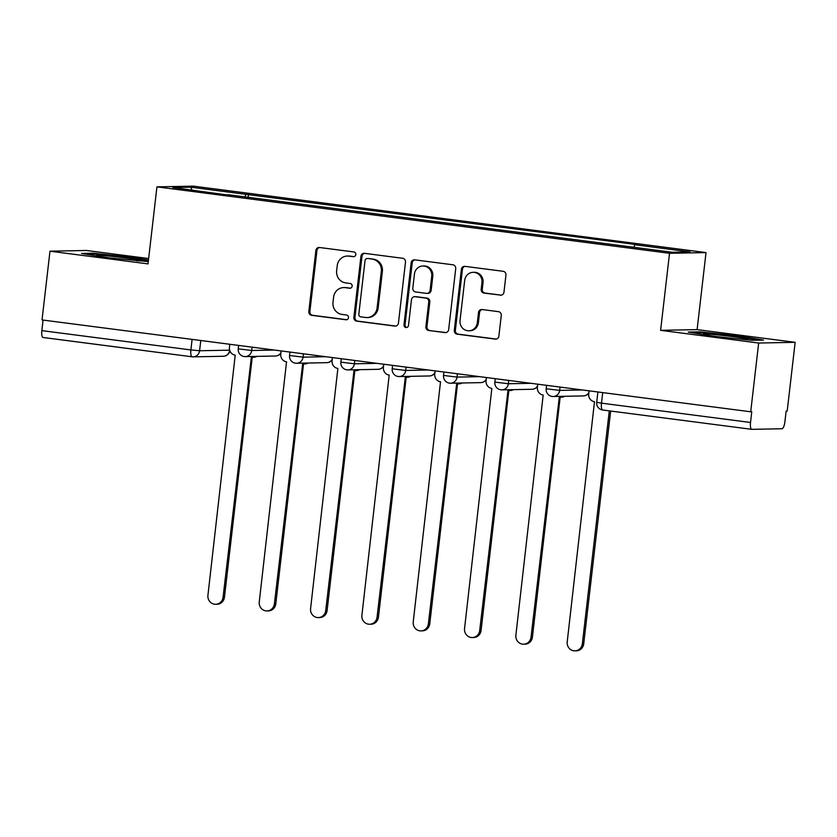 <?xml version="1.0" encoding="UTF-8"?>
<svg xmlns="http://www.w3.org/2000/svg" width="837" height="837" viewBox="0 0 837 837"><rect width="100%" height="100%" fill="white"/><g stroke="black" fill="none" stroke-linecap="round" stroke-linejoin="round"><path stroke-width="1.26" d="M355.809 254.615A2.396 2.281 -91.1 0 0 353.821 251.947L319.514 247.501A3.421 3.254 -91.1 0 0 315.884 250.472L308.822 311.51A3.421 3.254 -91.1 0 0 311.667 315.319L345.974 319.765A2.396 2.281 -91.1 0 0 348.506 317.683A2.396 2.281 -91.1 0 0 346.528 315.015L342.082 314.44A10.933 10.41 -91.1 0 1 333 302.251L333.597 297.166A10.933 10.41 -91.1 0 1 343.714 287.572A10.933 10.41 -91.1 0 1 345.179 287.656L349.625 288.231A2.396 2.281 -91.1 0 0 352.157 286.149A2.396 2.281 -91.1 0 0 350.169 283.481L345.733 282.906A10.933 10.41 -91.1 0 1 336.652 270.717L337.238 265.632A10.933 10.41 -91.1 0 1 347.365 256.038A10.933 10.41 -91.1 0 1 348.83 256.112L353.277 256.697A2.396 2.281 -91.1 0 0 355.809 254.615M500.338 295.199A3.421 3.254 -91.1 0 0 503.958 292.228L505.935 275.101A3.421 3.254 -91.1 0 0 503.1 271.293L464.995 266.354A3.421 3.254 -91.1 0 0 461.375 269.326L454.313 330.364A3.421 3.254 -91.1 0 0 457.148 334.172L495.253 339.111A3.421 3.254 -91.1 0 0 498.873 336.139L501.269 315.455A3.421 3.254 -91.1 0 0 498.433 311.646L482.122 309.533A3.421 3.254 -91.1 0 0 478.502 312.504L477.32 322.758A9.144 8.705 -91.1 0 1 468.856 330.782A9.144 8.705 -91.1 0 1 460.036 320.519L464.692 280.343A9.144 8.705 -91.1 0 1 473.146 272.318A9.144 8.705 -91.1 0 1 481.966 282.582L481.191 289.278A3.421 3.254 -91.1 0 0 484.027 293.086L501.248 295.179M669.527 253.297L660.613 330.333L758.657 343.034L750.705 411.783L42.028 319.933L49.979 251.194L148.023 263.896L156.937 186.86L669.527 253.297L706.02 252.586L193.431 186.149L156.937 186.86M405.506 262.086A3.421 3.254 -91.1 0 0 402.67 258.277L364.555 253.339A3.421 3.254 -91.1 0 0 360.935 256.31L353.873 317.349A3.421 3.254 -91.1 0 0 356.708 321.157L394.823 326.095A3.421 3.254 -91.1 0 0 398.443 323.124L405.506 262.086M414.775 259.847L452.88 264.785A3.421 3.254 -91.1 0 1 455.726 268.593L448.663 329.632A3.421 3.254 -91.1 0 1 445.033 332.603L428.732 330.489A3.421 3.254 -91.1 0 1 425.897 326.681L428.753 301.927A3.421 3.254 -91.1 0 0 425.918 298.118L415.1 296.716A3.421 3.254 -91.1 0 0 411.48 299.688L408.498 325.457A2.396 2.281 -91.1 0 1 406.28 327.549A2.396 2.281 -91.1 0 1 403.978 324.871L411.155 262.818A3.421 3.254 -91.1 0 1 414.775 259.847M758.657 343.034L795.15 342.323L787.198 411.072L786.131 411.093L784.897 421.796A6.958 2.103 97.4 0 1 781.967 428.753L751.856 429.339A6.958 2.103 97.4 0 1 751.762 429.329L602.724 410.015A6.958 2.103 -82.6 0 1 601.489 403.152L750.527 422.476A6.958 2.103 97.4 0 0 751.762 429.329M148.641 258.539L86.473 250.483L49.979 251.194M795.15 342.323L697.106 329.621L706.02 252.586M750.705 411.783L751.772 411.762L750.527 422.476M192.029 356.782L43.179 337.489A6.958 2.103 -82.6 0 1 43.085 337.489A6.958 2.103 -82.6 0 1 41.85 330.625L190.888 349.939L199.593 350.755L229.652 350.169M43.074 320.069L41.85 330.625M228.177 195.084L172.83 187.53L190.7 187.185L245.973 194.351L244.76 197.229M633.797 247.271L634.854 244.749L637.355 244.697L245.973 194.351M634.854 244.749L690.127 251.916L672.257 252.261L228.103 194.697M148.463 260.066L131.074 257.21L93.399 253.213L81.545 253.444L107.366 257.681L148.285 261.615M660.613 330.333L697.106 329.621M763.585 340.073L737.763 335.836L700.088 331.839L688.234 332.069L714.055 336.307L751.731 340.303L763.585 340.073M248.087 197.658L248.474 194.299M190.7 187.185L192.029 190.02M130.99 257.974L131.074 257.21M93.305 254.05L93.399 253.213M737.679 336.6L737.763 335.836M699.994 332.676L700.088 331.839M354.093 256.645L349.897 256.101A10.933 10.41 -91.1 0 0 348.433 256.017L347.365 256.038M343.714 287.572L344.781 287.551A10.933 10.41 -91.1 0 1 346.246 287.635L350.452 288.179M319.588 247.511A3.421 3.254 -91.1 0 0 316.951 250.451L309.889 311.49A3.421 3.254 -91.1 0 0 312.724 315.298L346.8 319.713M364.639 253.349A3.421 3.254 -91.1 0 0 362.002 256.289L354.94 317.328A3.421 3.254 -91.1 0 0 357.776 321.136L395.807 326.064M367.558 258.549A2.396 2.281 -91.1 0 0 365.026 260.621L358.832 314.199A2.396 2.281 -91.1 0 0 360.81 316.867L365.497 317.474A10.933 10.41 -91.1 0 0 366.962 317.558A10.933 10.41 -91.1 0 0 377.089 307.964L381.327 271.345A10.933 10.41 -91.1 0 0 372.245 259.156L368.625 258.528A2.396 2.281 -91.1 0 0 368.301 258.507L367.244 258.528M366.962 317.558L368.029 317.537A10.933 10.41 -91.1 0 0 378.146 307.943L377.089 307.964M368.625 258.528L373.312 259.135A10.933 10.41 -91.1 0 1 382.383 271.324L378.146 307.943M446.027 332.571L428.732 330.489M414.639 296.685L415.707 296.664A3.421 3.254 -91.1 0 1 416.167 296.696L426.985 298.098A3.421 3.254 -91.1 0 1 429.82 301.906L426.954 326.66A3.421 3.254 -91.1 0 0 429.789 330.469M414.859 259.857A3.421 3.254 -91.1 0 0 412.222 262.797L405.035 324.85A2.396 2.281 -91.1 0 0 406.813 327.476M431.725 276.241A9.144 8.705 -91.1 0 0 422.915 265.978A9.144 8.705 -91.1 0 0 414.451 274.002L412.808 288.158A3.421 3.254 -91.1 0 0 415.654 291.967L426.472 293.368A3.421 3.254 -91.1 0 0 430.092 290.397L431.725 276.241L432.792 276.22A9.144 8.705 -91.1 0 0 423.972 265.957L422.915 265.978M426.922 293.389L427.989 293.368A3.421 3.254 -91.1 0 0 431.149 290.376L430.092 290.397M432.792 276.22L431.149 290.376M473.146 272.318L474.213 272.297A9.144 8.705 -91.1 0 1 483.033 282.561L482.258 289.257A3.421 3.254 -91.1 0 0 485.094 293.065L501.321 295.168M468.856 330.782L469.923 330.761A9.144 8.705 -91.1 0 0 478.377 322.737L477.32 322.758M482.206 309.544A3.421 3.254 -91.1 0 0 479.57 312.483L478.377 322.737M465.069 266.365A3.421 3.254 -91.1 0 0 462.432 269.305L455.37 330.343A3.421 3.254 -91.1 0 0 458.216 334.151L496.247 339.079M229.798 344.269L229.443 347.386A6.958 6.633 -91.1 0 0 235.218 355.15L207.932 595.306A8.004 7.627 -91.1 0 0 215.653 604.283A8.004 7.627 -91.1 0 0 223.071 597.262L251.341 357.242A6.958 6.633 -91.1 0 0 255.39 356.405M256.771 356.374A6.958 6.633 88.9 0 1 253.663 357.263L252.282 357.284M252.219 357.294L224.452 597.241A8.004 7.627 88.9 0 1 217.045 604.262L215.653 604.283M281.127 350.923L280.761 354.041A6.958 6.633 -91.1 0 0 286.547 361.804L259.261 601.949A8.004 7.627 -91.1 0 0 266.982 610.937A8.004 7.627 -91.1 0 0 274.39 603.916L302.67 363.886A6.958 6.633 -91.1 0 0 306.708 363.059M308.089 363.028A6.958 6.633 88.9 0 1 304.982 363.917L303.601 363.938M303.538 363.938L275.781 603.885A8.004 7.627 88.9 0 1 268.363 610.916L266.982 610.937M332.446 357.577L332.09 360.684A6.958 6.633 -91.1 0 0 337.876 368.447L310.59 608.604A8.004 7.627 -91.1 0 0 318.311 617.591A8.004 7.627 -91.1 0 0 325.719 610.571L353.988 370.54A6.958 6.633 -91.1 0 0 358.037 369.713M359.418 369.682A6.958 6.633 88.9 0 1 356.311 370.561L354.93 370.592M354.867 370.592L327.1 610.539A8.004 7.627 88.9 0 1 319.692 617.56L318.311 617.591M136.389 260.757A22.63 0.973 6.6 0 0 141.547 260.799A22.63 0.973 6.6 0 0 141.118 260.464A22.63 0.973 6.6 0 0 115.998 256.802A22.63 0.973 6.6 0 0 96.715 255.62A22.63 0.973 6.6 0 0 97.165 255.808A22.63 0.973 6.6 0 0 109.302 257.88M86.106 254.197L94.121 254.04L130.624 257.911L148.379 260.82M743.078 339.383A22.63 0.973 6.6 0 0 748.236 339.424A22.63 0.973 6.6 0 0 747.807 339.1A22.63 0.973 6.6 0 0 722.687 335.428A22.63 0.973 6.6 0 0 703.404 334.245A22.63 0.973 6.6 0 0 703.854 334.434A22.63 0.973 6.6 0 0 715.991 336.505M692.795 332.823L700.81 332.666L737.313 336.537L759.379 340.157M383.775 364.231L383.419 367.338A6.958 6.633 -91.1 0 0 389.195 375.102L361.908 615.258A8.004 7.627 -91.1 0 0 369.63 624.245A8.004 7.627 -91.1 0 0 377.048 617.214L405.317 377.194A6.958 6.633 -91.1 0 0 409.356 376.357M410.747 376.336A6.958 6.633 88.9 0 1 407.64 377.215L406.248 377.246M406.186 377.246L378.429 617.193A8.004 7.627 88.9 0 1 371.021 624.214L369.63 624.245M435.104 370.875L434.738 373.993A6.958 6.633 -91.1 0 0 440.524 381.756L413.237 621.912A8.004 7.627 -91.1 0 0 420.959 630.899A8.004 7.627 -91.1 0 0 428.366 623.868L456.646 383.848A6.958 6.633 -91.1 0 0 460.685 383.011M462.066 382.99A6.958 6.633 88.9 0 1 458.958 383.869L457.577 383.901M457.515 383.901L429.747 623.847A8.004 7.627 88.9 0 1 422.34 630.868L420.959 630.899M486.423 377.529L486.067 380.647A6.958 6.633 -91.1 0 0 491.842 388.41L464.556 628.566A8.004 7.627 -91.1 0 0 472.288 637.543A8.004 7.627 -91.1 0 0 479.695 630.523L507.965 390.492A6.958 6.633 -91.1 0 0 512.014 389.665M513.395 389.634A6.958 6.633 88.9 0 1 510.288 390.523L508.906 390.544M508.844 390.544L481.076 630.491A8.004 7.627 88.9 0 1 473.669 637.522L472.288 637.543M537.752 384.183L537.385 387.301A6.958 6.633 -91.1 0 0 543.171 395.054L515.885 635.21A8.004 7.627 -91.1 0 0 523.606 644.197A8.004 7.627 -91.1 0 0 531.024 637.177L559.294 397.146A6.958 6.633 -91.1 0 0 563.332 396.319M564.713 396.288A6.958 6.633 88.9 0 1 561.606 397.167L560.225 397.198M560.162 397.198L532.405 637.145A8.004 7.627 88.9 0 1 524.987 644.176L523.606 644.197M589.07 390.837L588.714 393.945A6.958 6.633 -91.1 0 0 594.5 401.708L567.214 641.864A8.004 7.627 -91.1 0 0 574.935 650.851A8.004 7.627 -91.1 0 0 582.343 643.831L609.294 410.873M610.654 411.051L583.724 643.799A8.004 7.627 88.9 0 1 576.316 650.82L574.935 650.851M751.668 429.318L602.818 410.025A6.958 2.103 -82.6 0 1 602.724 410.015A6.958 6.958 0 0 1 596.697 402.315L601.489 403.152L602.713 392.605M200.786 340.513L199.593 350.755A6.958 6.633 -91.1 0 1 192.217 356.813A6.958 2.103 -82.6 0 1 192.123 356.803A6.958 2.103 -82.6 0 1 190.888 349.939L192.112 339.393M560.058 387.071L559.671 390.408L582.353 389.958M508.729 380.427L508.352 383.754L531.024 383.315M457.41 373.773L457.023 377.1L479.695 376.66M406.081 367.119L405.694 370.446L428.377 370.006M354.762 360.465L354.375 363.802L377.048 363.352M303.433 353.81L303.046 357.148L325.729 356.708M252.104 347.167L251.717 350.494L274.4 350.054M238.618 345.419L238.231 348.841L251.717 350.494A6.958 6.633 88.9 0 1 244.341 356.552M280.929 352.67A6.958 6.633 88.9 0 1 275.383 356.018A6.958 6.958 0 0 0 280.866 353.172M289.947 352.063L289.55 355.495L303.046 357.148A6.958 6.633 88.9 0 1 295.67 363.206M341.276 358.717L340.879 362.149L354.375 363.802A6.958 6.633 88.9 0 1 346.989 369.86M392.595 365.371L392.197 368.793L405.694 370.446A6.958 6.633 88.9 0 1 398.318 376.504M443.924 372.026L443.526 375.447L457.023 377.1A6.958 6.633 88.9 0 1 449.647 383.158M495.253 378.68L494.855 382.101L508.352 383.754A6.958 6.633 88.9 0 1 500.965 389.812M546.571 385.323L546.174 388.755L559.671 390.408A6.958 6.633 88.9 0 1 552.294 396.466M332.247 359.314A6.958 6.633 88.9 0 1 326.712 362.672A6.958 6.958 0 0 0 332.195 359.816M383.576 365.968A6.958 6.633 88.9 0 1 378.031 369.316A6.958 6.958 0 0 0 383.513 366.47M434.895 372.622A6.958 6.633 88.9 0 1 429.36 375.97A6.958 6.958 0 0 0 434.842 373.124M486.224 379.276A6.958 6.633 88.9 0 1 480.689 382.624A6.958 6.958 0 0 0 486.161 379.778M537.553 385.92A6.958 6.633 88.9 0 1 532.008 389.278A6.958 6.958 0 0 0 537.49 386.432M588.871 392.574A6.958 6.633 88.9 0 1 583.337 395.922A6.958 6.958 0 0 0 588.819 393.076M229.903 350.902A6.958 6.958 0 0 1 223.259 356.269A6.958 6.633 -91.1 0 0 229.694 350.295M349.897 256.101L348.83 256.112M350.264 288.21L349.625 288.231M346.246 287.635L345.179 287.656M346.612 319.755L345.974 319.765M312.724 315.298L311.667 315.319M309.889 311.49L308.822 311.51M316.951 250.451L315.884 250.472M353.915 256.677L353.277 256.697M395.734 326.074L394.823 326.095M357.776 321.136L356.708 321.157M354.94 317.328L353.873 317.349M362.002 256.289L360.935 256.31M382.383 271.324L381.327 271.345M373.312 259.135L372.245 259.156M445.954 332.582L445.033 332.603M426.954 326.66L425.897 326.681M429.82 301.906L428.753 301.927M426.985 298.098L425.918 298.118M416.167 296.696L415.1 296.716M405.035 324.85L403.978 324.871M412.222 262.797L411.155 262.818M485.094 293.065L484.027 293.086M482.258 289.257L481.191 289.278M483.033 282.561L481.966 282.582M479.57 312.483L478.502 312.504M496.174 339.09L495.253 339.111M458.216 334.151L457.148 334.172M455.37 330.343L454.313 330.364M462.432 269.305L461.375 269.326M224.452 597.241L223.071 597.262M275.781 603.885L274.39 603.916M327.1 610.539L325.719 610.571M378.429 617.193L377.048 617.214M429.747 623.847L428.366 623.868M481.076 630.491L479.695 630.523M532.405 637.145L531.024 637.177M583.724 643.799L582.343 643.831M238.231 348.841A6.958 6.958 0 0 0 245.283 356.604L275.383 356.018M289.55 355.495A6.958 6.958 0 0 0 296.601 363.258L326.712 362.672M340.879 362.149A6.958 6.958 0 0 0 347.93 369.902L378.031 369.316M392.197 368.793A6.958 6.958 0 0 0 399.249 376.556L429.36 375.97M443.526 375.447A6.958 6.958 0 0 0 450.578 383.21L480.689 382.624M494.855 382.101A6.958 6.958 0 0 0 501.907 389.864L532.008 389.278M546.174 388.755A6.958 6.958 0 0 0 553.226 396.508L583.337 395.922M597.9 391.978L596.697 402.315M223.259 356.269L193.148 356.855A6.958 6.958 0 0 1 192.123 356.803L43.085 337.489"/></g></svg>
